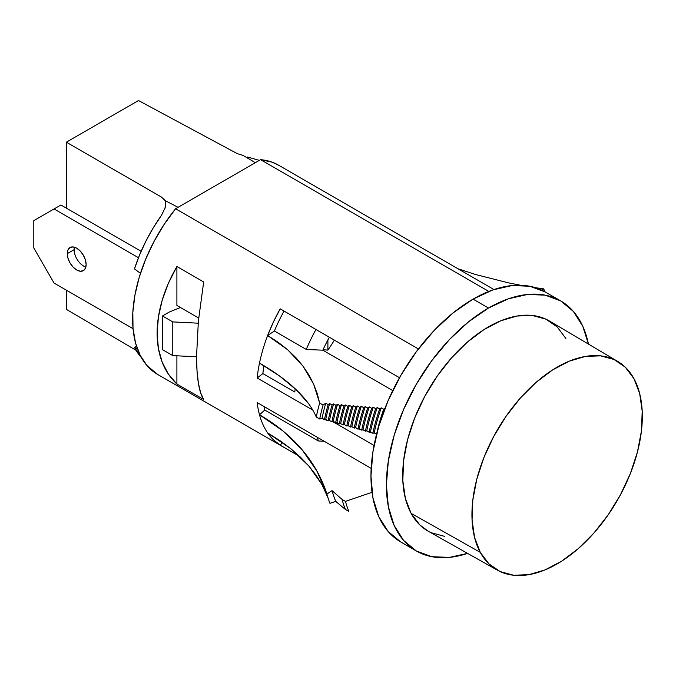 <?xml version="1.0" encoding="UTF-8"?>
<svg xmlns="http://www.w3.org/2000/svg" width="676" height="676" viewBox="0 0 676 676"><rect width="100%" height="100%" fill="white"/><g stroke="black" fill="none" stroke-linecap="round" stroke-linejoin="round"><path stroke-width="1.01" d="M488.495 308.036L473.048 299.122A144.377 83.359 120 0 0 378.729 426.353A144.377 83.359 120 0 0 400.86 542.042L388.168 531.513L378.729 516.574L372.924 497.815L370.963 475.946L372.924 451.822L378.729 426.353L388.168 400.522L400.86 375.332L416.332 351.74L433.984 330.649L453.131 312.887L473.048 299.122L488.495 308.036A144.377 83.359 -60 0 1 560.683 300.888A144.377 83.359 -60 0 1 588.424 344.076L582.813 326.356L573.383 311.425L560.683 300.888L545.211 295.159L527.567 294.457L508.411 298.8L488.495 308.036L468.578 321.801L449.422 339.563L431.778 360.654L416.306 384.247L403.606 409.436L394.176 435.268L388.362 460.736L386.402 484.869L388.362 506.73L394.176 525.489L403.606 540.428L416.306 550.957A144.377 83.359 -60 0 1 394.176 435.268A144.377 83.359 -60 0 1 488.495 308.036M467.581 553.382A144.377 83.359 -60 0 1 416.306 550.957L431.778 556.686L449.422 557.396L467.581 553.382M493.97 289.548L278.504 165.147A120.843 69.772 120 0 0 260.59 159.671L488.816 291.432L260.59 159.671L175.574 208.749A120.843 69.772 120 0 0 157.66 374.453L299.713 456.469M157.795 374.538L146.979 365.581L140.202 355.373L135.513 342.867L133.028 328.418L132.826 312.388L134.904 295.226L139.205 277.38L145.627 259.33L153.976 241.569L164.048 224.55L175.574 208.749L418.419 348.96L175.574 208.749L260.59 159.671L272.107 162.164L278.689 165.257M280.177 308.839L399.491 377.723L280.177 308.839A120.843 69.772 -60 0 0 267.637 335.558L287.672 349.737L303.042 366.181L313.613 384.086L319.647 403.04L323.077 405.025L325.739 403.226L328.139 404.611L329.668 403.58L332.068 404.975L333.606 403.935L336.006 405.321L337.544 404.29L339.943 405.676L341.49 404.637L343.89 406.022L345.436 404.975L347.836 406.36L349.391 405.313L351.799 406.699L353.354 405.651L355.762 407.036L357.325 405.98L359.725 407.366L361.305 406.301L363.705 407.687L365.285 406.622L367.685 408.008L369.273 406.935L371.682 408.329L373.279 407.248L375.679 408.634L377.284 407.552L379.692 408.938L381.306 407.848L383.706 409.233L384.906 408.431L383.706 409.233L381.306 407.848A127.147 73.414 120 0 0 374.183 432.919L372.865 433.265L366.73 430.84L365.403 431.195L363.004 429.801L361.677 430.156L355.551 427.731L354.224 428.077L351.824 426.691L350.498 427.046L348.098 425.652L346.771 426.007L344.371 424.621L343.045 424.967L340.645 423.582L339.318 423.928L333.192 421.503L331.865 421.858L329.465 420.472L328.139 420.818L322.013 418.393L319.689 419.002L316.258 417.024A200.434 81.357 11.7 0 0 259.5 363.08A120.843 69.772 -60 0 1 267.637 335.558L273.383 322.055L280.177 308.839M308.349 403.361L296.046 389.604L279.636 376.067L259.5 363.08A120.843 69.772 -60 0 0 257.176 377.985L262.854 373.558A113.078 65.285 120 0 1 264.02 365.75A113.078 65.285 120 0 0 262.854 373.558L294.77 391.979L262.854 373.558L257.176 377.985L312.794 410.104L257.176 377.985A120.843 69.772 -60 0 1 259.5 363.08A120.843 69.772 -60 0 1 267.637 335.558L278.25 342.352L287.672 349.737L295.927 357.697L303.042 366.181L308.915 374.994L313.613 384.086L317.179 393.432L319.647 403.04A157.728 91.066 120 0 0 316.258 417.024L319.689 419.002A157.728 91.066 -60 0 1 323.077 405.025L319.647 403.04A157.728 91.066 120 0 0 316.258 417.024M374.039 445.459L332.753 421.621L374.039 445.459M257.176 402.558L371.166 468.367L257.176 402.558A120.843 69.772 -60 0 0 259.5 414.785L282.771 430.806L302.011 449.633L316.824 470.868L326.888 494.055L332.051 490.624L342.031 499.387L345.461 501.372L372.02 492.305L345.461 501.372A157.728 91.066 120 0 0 348.85 511.445L345.419 509.459L335.744 501.389L329.947 503.333L335.744 501.389L345.419 509.459L348.85 511.445A157.728 91.066 -60 0 1 345.461 501.372L342.031 499.387A157.728 91.066 120 0 0 345.419 509.459A157.728 91.066 -60 0 1 342.031 499.387L332.051 490.624A154.728 89.333 120 0 0 335.744 501.389A154.728 89.333 -60 0 1 332.051 490.624L326.888 494.055A161.125 93.026 120 0 0 329.947 503.333A161.125 93.026 120 0 1 328.004 497.823A161.125 93.026 120 0 1 326.888 494.055A243.622 172.6 164.8 0 0 259.5 414.785A120.843 69.772 -60 0 1 257.176 402.558M267.637 432.91A120.843 69.772 -60 0 1 259.5 414.785L264.798 410.062L259.5 414.785A120.843 69.772 -60 0 0 267.637 432.91A120.843 69.772 -60 0 0 280.177 445.154L299.612 456.376L280.177 445.154L273.383 439.78L267.637 432.91L290.739 448.636L279.83 440.558L267.637 432.91M176.901 266.505L203.67 281.951L198.381 321.168L196.564 356.041C196.555 366.536 197.164 375.543 198.381 383.064C199.555 390.331 201.313 395.806 203.67 399.508L176.901 384.053C170.352 377.935 165.451 370.642 162.189 362.175C158.809 353.404 157.119 343.771 157.119 333.276C157.119 322.782 158.809 311.78 162.189 300.271C165.451 289.167 170.352 277.912 176.901 266.505L168.417 283.269L162.189 300.271L158.395 317.086L157.119 333.276L158.395 348.427L162.189 362.175L168.417 374.149L176.901 384.053L203.67 399.508L200.62 392.739L198.381 383.064L197.02 370.727L196.564 356.041L198.381 321.168L203.67 281.951L176.901 266.505L176.901 305.467L176.901 266.505M176.901 355.796L176.901 384.053L176.901 355.796M322.815 350.202L306.287 349.441L274.38 331.012L267.637 335.558L274.38 331.012L306.287 349.441L322.815 350.202A105.312 60.806 -60 0 1 329.373 337.24A105.312 60.806 -60 0 0 322.815 350.202L392.748 390.576L322.815 350.202M284.064 311.078A113.078 65.285 120 0 0 274.38 331.012A113.078 65.285 120 0 1 284.064 311.078M376.54 434.279L374.183 432.919L372.865 433.265A129.091 74.529 -60 0 1 379.692 408.938L377.284 407.552A129.091 74.529 120 0 0 370.456 431.88L369.138 432.226A131.034 75.653 -60 0 1 375.679 408.634L373.279 407.248A131.034 75.653 120 0 0 366.73 430.84L365.403 431.195A132.978 76.777 -60 0 1 371.682 408.329L369.273 406.935A132.978 76.777 120 0 0 363.004 429.801L361.677 430.156A134.913 77.892 -60 0 1 367.685 408.008L365.285 406.622A134.913 77.892 120 0 0 359.277 428.77L357.95 429.116A136.856 79.016 -60 0 1 363.705 407.687L361.305 406.301A136.856 79.016 120 0 0 355.551 427.731L354.224 428.077A138.8 80.14 -60 0 1 359.725 407.366L357.325 405.98A138.8 80.14 120 0 0 351.824 426.691L354.224 428.077A138.8 80.14 -60 0 1 359.725 407.366L361.305 406.301A136.856 79.016 120 0 0 355.551 427.731L357.95 429.116A136.856 79.016 -60 0 1 363.705 407.687L365.285 406.622A134.913 77.892 120 0 0 359.277 428.77L361.677 430.156A134.913 77.892 -60 0 1 367.685 408.008L369.273 406.935A132.978 76.777 120 0 0 363.004 429.801L365.403 431.195A132.978 76.777 -60 0 1 371.682 408.329L373.279 407.248A131.034 75.653 120 0 0 366.73 430.84L369.138 432.226A131.034 75.653 -60 0 1 375.679 408.634L377.284 407.552A129.091 74.529 120 0 0 370.456 431.88L372.865 433.265A129.091 74.529 -60 0 1 379.692 408.938L381.306 407.848A127.147 73.414 120 0 0 374.183 432.919L376.54 434.279M545.245 291.973L529.773 286.244L512.121 285.542L492.973 289.886L473.048 299.122A144.377 83.359 120 0 1 545.245 291.973L560.683 300.888M324.252 441.284L318.328 440.972L264.798 410.062L318.328 440.972L324.252 441.284M263.919 406.445A113.078 65.285 120 0 0 264.798 410.062A113.078 65.285 120 0 1 263.919 406.445M282.585 442.467L280.177 445.154L282.585 442.467M321.835 484.346L308.856 466.009L290.739 448.636L300.414 457.137L308.856 466.009L315.971 475.093L321.835 484.346L327.995 497.815M543.741 288.872A161.125 93.026 120 0 1 544.797 291.719A161.125 93.026 120 0 0 543.741 288.872L535.603 287.722L543.741 288.872L541.822 290.173M508.69 282.906L475.287 274.439L457.889 268.718L475.287 274.439L508.69 282.906L520.579 285.238M376.819 433.198A127.147 73.414 -60 0 1 383.706 409.233A127.147 73.414 -60 0 0 376.819 433.198M325.739 403.226A154.331 89.105 120 0 0 322.013 418.393L319.689 419.002A157.728 91.066 -60 0 1 323.077 405.025L325.739 403.226A154.331 89.105 120 0 0 322.013 418.393L324.412 419.779A154.331 89.105 -60 0 1 328.139 404.611L325.739 403.226M325.739 419.433L324.412 419.779A154.331 89.105 -60 0 1 328.139 404.611L329.668 403.58A152.387 87.981 120 0 0 325.739 419.433L328.139 420.818A152.387 87.981 -60 0 1 332.068 404.975L329.668 403.58A152.387 87.981 120 0 0 325.739 419.433M329.465 420.472L328.139 420.818A152.387 87.981 -60 0 1 332.068 404.975L333.606 403.935A150.444 86.858 120 0 0 329.465 420.472L331.865 421.858A150.444 86.858 -60 0 1 336.006 405.321L333.606 403.935A150.444 86.858 120 0 0 329.465 420.472M331.865 421.858A150.444 86.858 -60 0 1 336.006 405.321L337.544 404.29A148.509 85.742 120 0 0 333.192 421.503L331.865 421.858M337.544 404.29A148.509 85.742 120 0 0 333.192 421.503L335.592 422.889A148.509 85.742 -60 0 1 339.943 405.676L337.544 404.29M336.918 422.542L335.592 422.889A148.509 85.742 -60 0 1 339.943 405.676L341.49 404.637A146.565 84.618 120 0 0 336.918 422.542L339.318 423.928A146.565 84.618 -60 0 1 343.89 406.022L341.49 404.637A146.565 84.618 120 0 0 336.918 422.542M340.645 423.582L339.318 423.928A146.565 84.618 -60 0 1 343.89 406.022L345.436 404.975A144.622 83.494 120 0 0 340.645 423.582L343.045 424.967A144.622 83.494 -60 0 1 347.836 406.36L345.436 404.975A144.622 83.494 120 0 0 340.645 423.582M343.045 424.967A144.622 83.494 -60 0 1 347.836 406.36L349.391 405.313A142.678 82.379 120 0 0 344.371 424.621L343.045 424.967M351.799 406.699L349.391 405.313A142.678 82.379 120 0 0 344.371 424.621L346.771 426.007A142.678 82.379 -60 0 1 351.799 406.699L353.354 405.651A140.743 81.255 120 0 0 348.098 425.652L346.771 426.007A142.678 82.379 -60 0 1 351.799 406.699M348.098 425.652L350.498 427.046A140.743 81.255 -60 0 1 355.762 407.036L353.354 405.651A140.743 81.255 120 0 0 348.098 425.652M350.498 427.046A140.743 81.255 -60 0 1 355.762 407.036L357.325 405.98A138.8 80.14 120 0 0 351.824 426.691L350.498 427.046M317.45 437.355A113.078 65.285 120 0 0 318.328 440.972A113.078 65.285 -60 0 1 317.45 437.355M294.77 391.979A113.078 65.285 -60 0 1 295.192 388.793A113.078 65.285 120 0 0 294.77 391.979M315.971 329.508A113.078 65.285 120 0 0 306.287 349.441A113.078 65.285 -60 0 1 315.971 329.508M176.901 305.467L198.693 318.041L176.901 305.467M138.504 100.53L66.358 142.188L66.358 208.149L66.358 142.188L161.623 197.181L66.358 142.188L138.504 100.53L237.149 153.579L138.504 100.53M66.358 290.173L66.358 309.355L136.079 350.32L66.358 309.355L66.358 290.173M134.473 347.396A116.475 67.245 120 0 0 141.461 357.722L134.473 347.396L137.414 348.917L134.473 347.396L136.493 346.23L134.473 347.396M161.446 215.365L153.139 228.04L145.796 241.349L139.543 255.063L134.473 268.938L140.473 273.315L134.473 268.938A116.475 67.245 120 0 1 161.446 215.365L165.147 207.887L165.704 204.025L165.147 200.611L165.688 204.752L164.741 209.18M178.033 207.329L165.147 200.611L178.033 207.329M255.334 162.705L243.267 155.514L237.149 153.579L243.267 155.514L255.334 162.705M163.761 198.769L165.147 200.611L161.623 197.181M257.556 159.874L259.373 160.373A116.475 67.245 120 0 0 257.556 159.874L247.509 157.018M323.052 349.669L327.894 350.143L327.894 339.943L327.894 350.143A102.887 59.403 120 0 0 334.358 340.121A102.887 59.403 -60 0 1 327.894 350.143L323.052 349.669M196.564 356.793L172.786 355.593L172.786 321.911L198.195 323.187L172.786 321.911L172.786 355.593L162.485 349.644L162.485 315.962L172.786 321.911L162.485 315.962L162.485 349.644L172.786 355.593L196.564 356.793M169.346 311.999L162.485 315.962L169.346 311.999L180.45 307.512L169.346 311.999M74.402 247.196A13.343 7.706 -120 0 0 74.123 249.681L67.262 253.644A13.343 7.706 60 0 1 70.025 247.534A13.343 7.706 60 0 1 80.309 251.109A13.343 7.706 60 0 1 86.131 264.536A13.343 7.706 60 0 1 83.368 270.645A13.343 7.706 60 0 1 73.084 267.071A13.343 7.706 60 0 1 67.262 253.644L74.123 249.681A13.343 7.706 -120 0 0 85.852 267.02M54.046 208.96L60.908 204.997L141.123 251.311L60.908 204.997L33.8 220.655L33.8 247.991L54.046 283.067L133.054 328.68L54.046 283.067L33.8 247.991L33.8 220.655L54.046 208.96L138.479 257.708L54.046 208.96M86.131 264.536L85.413 268.296L83.368 270.645L80.309 271.245L76.692 269.986L73.084 267.071L70.025 262.939L67.98 258.224L67.262 253.644L67.98 249.883L70.025 247.534L73.084 246.934L76.692 248.193L80.309 251.109L83.368 255.232L85.413 259.956L86.131 264.536M617.737 361.423L549.529 321.066A121.325 70.05 120 0 0 439.172 373.346A121.325 70.05 120 0 0 411.092 513.329L480.264 552.343A120.48 69.56 -60 0 1 508.149 413.34A120.48 69.56 -60 0 1 617.737 361.423A120.48 69.56 -60 0 1 633.995 378.754L639.682 393.601L642.2 411.211L641.448 430.908L637.451 451.94L630.378 473.496L620.483 494.739L608.155 514.867L593.866 533.094L578.157 548.735L561.655 561.173L544.966 569.936L528.75 574.684L513.625 575.242L500.172 571.583L488.909 563.852L480.264 552.343L474.569 537.496L472.059 519.886L472.811 500.189L476.8 479.157L483.881 457.601L493.776 436.358L506.104 416.23L520.393 398.003L536.093 382.363L552.605 369.924L569.285 361.161L585.509 356.413L600.634 355.855L614.087 359.514L625.351 367.245L633.995 378.754A120.48 69.56 -60 0 1 606.541 517.157A120.48 69.56 -60 0 1 497.257 570.105A120.48 69.56 -60 0 1 480.264 552.343L411.092 513.329A121.325 70.05 120 0 0 428.204 531.209L497.257 570.105M565.897 338.515L557.193 326.93L545.853 319.14L532.299 315.455L517.072 316.022L500.739 320.804L483.94 329.626L467.31 342.157L451.5 357.9L437.11 376.262L424.697 396.525L414.734 417.92L407.603 439.628L403.58 460.804L402.82 480.644L405.355 498.381L411.092 513.329L419.796 524.922L428.407 531.328M431.136 532.705L444.69 536.389M416.306 550.957L400.86 542.042"/></g></svg>
